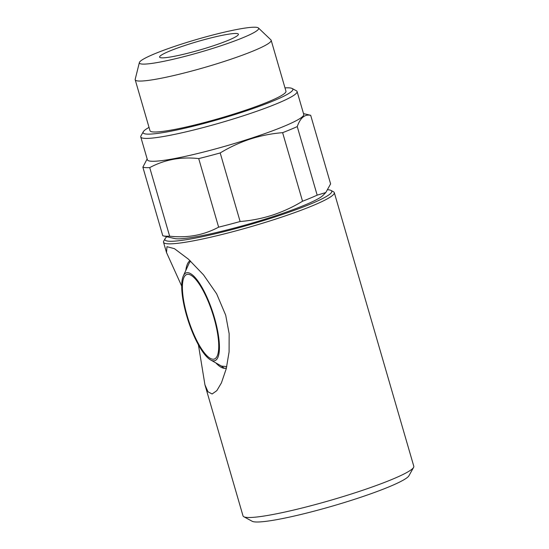<?xml version="1.0" encoding="UTF-8"?>
<svg xmlns="http://www.w3.org/2000/svg" width="549" height="549" viewBox="0 0 549 549"><rect width="100%" height="100%" fill="white"/><g stroke="black" fill="none" stroke-linecap="round" stroke-linejoin="round"><path stroke-width="0.82" d="M181.698 286.084L166.512 252.554L166.965 246.679L174.458 248.683L188.479 259.21L203.521 274.864L216.642 293.804L225.708 315.215L229.146 333.682L229.091 351.861L226.277 368.64L221.425 382.873L216.834 390.648L212.113 393.983L208.002 391.808L204.928 384.767L243.022 515.902A88.917 9.45 -16.2 0 0 243.797 516.726L252.204 521.289A82.082 8.722 -16.2 0 0 354.942 499.178A82.082 8.722 -16.2 0 0 408.943 475.75L413.596 467.398A88.917 9.45 -16.2 0 0 413.802 466.286L334.3 192.63A88.917 9.45 -16.2 0 0 333.524 191.8L331.006 190.434A86.866 9.23 -16.2 0 0 327.918 189.741M243.797 516.726A88.917 9.45 -16.2 0 0 355.1 492.782A88.917 9.45 -16.2 0 0 413.596 467.398M188.232 274.315A44.462 12.503 -108 0 0 187.223 315.922A44.462 12.503 -108 0 0 212.902 359.218A44.462 12.503 -108 0 0 218.708 347.929A44.462 12.503 -108 0 0 196.933 280.889A44.462 12.503 -108 0 0 188.232 274.315M214.426 317.638A46.171 12.991 72 0 1 210.583 359.924A46.171 12.991 72 0 1 186.708 315.888A46.171 12.991 72 0 1 183.311 275.962A46.171 12.991 72 0 1 214.426 317.638M226.764 366.608L221.522 366.101L210.583 359.924M186.687 44.888A41.038 4.365 -16.2 0 0 159.594 57.117A41.038 4.365 -16.2 0 0 211.324 46.445A41.038 4.365 -16.2 0 0 238.417 34.216A41.038 4.365 -16.2 0 0 186.687 44.888M149.719 167.61L169.641 236.18C187.333 238.177 203.658 235.171 218.632 227.162L198.711 158.592C181.019 156.595 164.693 159.601 149.719 167.61A88.917 9.45 -16.2 0 1 142.864 167.177L162.785 235.747A88.917 9.45 -16.2 0 0 163.273 235.878L174.541 238.527A78.658 8.359 -16.2 0 0 271.947 216.972A78.658 8.359 -16.2 0 0 323.004 195.396L325.783 192.555L330.608 183.894L310.686 115.324C304.784 114.068 300.303 117.822 297.249 126.586L317.171 195.156L325.783 192.555M198.711 158.592A88.917 9.45 -16.2 0 0 220.197 152.945L240.119 221.515C251.154 220.629 261.921 218.502 272.428 215.146C282.982 211.653 293.022 207.014 302.54 201.236A88.917 9.45 -16.2 0 0 317.171 195.156M149.026 127.389A77.979 8.29 -16.2 0 0 143.282 131.753L140.956 135.932A81.396 8.654 -16.2 0 0 140.764 136.948L147.407 159.807A81.396 8.654 -16.2 0 0 250.001 138.643A81.396 8.654 -16.2 0 0 303.734 114.391L297.091 91.532A81.396 8.654 -16.2 0 0 296.385 90.777L292.185 88.499A77.979 8.29 -16.2 0 0 284.993 87.888M302.54 201.236L282.618 132.666C271.68 133.537 260.905 135.665 250.31 139.034C239.838 142.493 229.798 147.132 220.197 152.945M282.618 132.666A88.917 9.45 -16.2 0 0 297.249 126.586M310.686 115.324A88.917 9.45 -16.2 0 0 310.199 115.187L303.508 113.616M140.764 136.948A81.396 8.654 -16.2 0 0 243.358 115.784A81.396 8.654 -16.2 0 0 297.091 91.532M143.282 131.753A77.979 8.29 -16.2 0 0 241.382 112.456A77.979 8.29 -16.2 0 0 292.185 88.499M139.364 62.565L135.198 79.303A70.794 7.528 -16.2 0 0 135.198 79.783L150.001 130.731A70.794 7.528 -16.2 0 0 239.227 112.319A70.794 7.528 -16.2 0 0 285.96 91.223L271.165 40.283A70.794 7.528 -16.2 0 0 270.904 39.871L258.421 27.978A62.106 6.602 -16.2 0 0 180.367 44.483A62.106 6.602 -16.2 0 0 139.364 62.565A62.106 6.602 -16.2 0 0 217.644 46.843A62.106 6.602 -16.2 0 0 258.421 27.978M135.198 79.783A70.794 7.528 -16.2 0 0 224.424 61.378A70.794 7.528 -16.2 0 0 271.165 40.283M166.917 236.736A86.866 9.23 -16.2 0 0 165.125 238.623A86.866 9.23 -16.2 0 0 274.411 217.123A86.866 9.23 -16.2 0 0 331.006 190.434M165.125 238.623L163.726 241.128A88.917 9.45 -16.2 0 0 163.52 242.246A88.917 9.45 -16.2 0 0 275.598 219.12A88.917 9.45 -16.2 0 0 334.3 192.63M185.816 270.465A56.773 15.969 72 0 1 190.064 260.651M226.421 368.056A56.773 15.969 72 0 1 226.222 368.125A56.773 15.969 72 0 1 224.431 368.338L226.202 368.125M204.928 384.767L198.422 344.861M220.972 365.792L224.431 368.338A56.773 15.969 72 0 1 215.839 362.896M218.632 227.162A88.917 9.45 -16.2 0 0 240.119 221.515M163.273 235.878A88.917 9.45 -16.2 0 0 169.641 236.18M142.864 167.177L146.899 159.409M183.311 275.962L188.835 263.849A56.43 15.873 72 0 1 190.64 261.187M166.512 252.554L163.52 242.246"/></g></svg>
